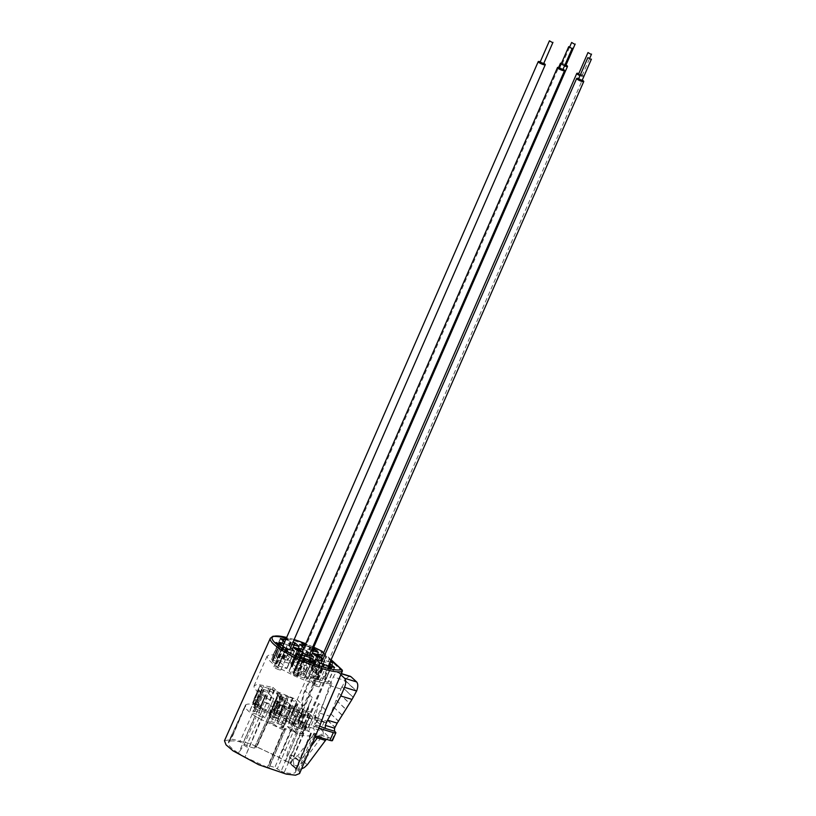 <?xml version="1.0" encoding="UTF-8"?>
<svg xmlns="http://www.w3.org/2000/svg" width="816" height="816" viewBox="0 0 816 816"><rect width="100%" height="100%" fill="white"/><g stroke="black" fill="none" stroke-linecap="round" stroke-linejoin="round"><path stroke-width="0.61" stroke-dasharray="4.08 3.06" d="M578.554 74.164L582.083 75.704L580.156 75.286M317.455 681.421A3.856 0.775 -156.4 0 1 312.436 678.494A3.856 0.775 -156.4 0 1 316.271 679.32A3.856 0.775 -156.4 0 1 319.495 681.574A3.856 0.775 -156.4 0 1 317.455 681.421M580.003 75.643A3.856 0.775 23.6 0 0 581.818 76.327A3.856 0.775 23.6 0 0 583.817 76.531M583.868 76.429A3.856 0.775 23.6 0 0 578.83 73.552M559.276 68.289L562.805 69.829M298.177 675.546A3.856 0.775 -156.4 0 1 293.148 672.619A3.856 0.775 -156.4 0 1 296.993 673.445A3.856 0.775 -156.4 0 1 300.206 675.699A3.856 0.775 -156.4 0 1 298.177 675.546M563.071 69.217A3.856 0.775 23.6 0 0 559.541 67.667M539.988 62.414L543.517 63.954M278.888 669.671A3.856 0.775 -156.4 0 1 273.86 666.733A3.856 0.775 -156.4 0 1 277.705 667.57A3.856 0.775 -156.4 0 1 280.928 669.824A3.856 0.775 -156.4 0 1 278.888 669.671M543.793 63.332A3.856 0.775 23.6 0 0 540.263 61.792M578.442 79.203L581.981 80.753M317.342 686.46A3.856 0.775 -156.4 0 1 312.324 683.533A3.856 0.775 -156.4 0 1 316.159 684.359A3.856 0.775 -156.4 0 1 319.382 686.613A3.856 0.775 -156.4 0 1 317.342 686.46M319.495 681.574L582.257 80.131A3.856 0.775 23.6 0 0 578.717 78.591M564.672 65.555L562.193 64.107L565.733 65.647M301.094 671.364A3.856 0.775 -156.4 0 1 296.075 668.426A3.856 0.775 -156.4 0 1 299.911 669.263A3.856 0.775 -156.4 0 1 303.134 671.517A3.856 0.775 -156.4 0 1 301.094 671.364M565.998 65.025A3.856 0.775 23.6 0 0 561.479 63.24M561.071 64.168A3.856 0.775 23.6 0 0 564.509 65.933M349.462 676.25L347.147 677.759L345.392 680.605L356.602 691.019M340.823 674.771L338.977 673.057C337.1 671.854 335.223 673.149 333.336 676.933L345.392 680.605M341.261 673.751L338.242 672.629L341.343 673.567M353.359 697.384L342.159 686.97L344.995 680.483L356.194 690.897M342.159 686.97L352.961 697.262M341.751 686.848L339.232 693.62L349.819 703.453M339.232 693.62L349.421 703.331M338.834 693.498L336.467 700.414L346.117 709.379M336.467 700.414L345.719 709.257M336.07 700.291L333.703 707.207L342.414 715.306M333.703 707.207L342.016 715.183M333.295 707.084L330.929 714L338.711 721.232M330.929 714L338.314 721.109M330.531 713.878L327.859 720.508L335.325 727.454M326.329 739.286L328.807 737.807L330.205 738.133L322.728 731.187C323.717 732.452 323.35 734.359 321.637 736.919L303.501 761.348C300.492 764.99 296.973 766.336 292.934 765.398L291.067 764.643L295.494 768.509L298.35 769.182L301.583 768.825M291.761 765.031L290.506 763.562L289.496 757.003L293.23 760.471L294.239 767.04L295.494 768.509L291.761 765.031M289.496 757.003L290.445 754.841L294.178 758.309L293.23 760.471M290.445 754.841L292.454 755.453L296.188 758.921L294.178 758.309M255.326 716.183C249.145 712.164 245.728 708.992 245.096 706.666L233.029 735.134L228.205 743.621C228.898 745.977 232.315 749.159 238.476 753.168L243.831 745.171L256.295 716.642L255.326 716.183L238.476 753.168L245.004 757.064L260.855 719.365L256.295 716.642M245.494 705.014C246.881 703.749 250.512 703.708 256.367 704.891A23353.318 16043.549 126.3 0 0 239.843 741.795C233.835 740.571 230.102 740.581 228.643 741.856L233.335 733.9L245.494 705.014L228.347 742.213L233.335 733.9M315.241 736.797L313.466 734.431C314.507 731.707 314.517 729.688 313.487 728.372L316.894 720.589L315.955 719.722L317.832 718.427L320.096 713.245L329.562 685.573L333.336 676.933M303.562 725.342L287.946 762.705L285.559 761.104L301.186 723.761L303.562 725.342L300.39 724.73L312.273 697.537L308.632 706.493L307.244 717.652L303.511 714.184L318.383 718.712L325.196 722.537L316.2 719.865L325.441 722.68L327.859 720.508M324.36 727.535L320.963 735.318L319.821 735.022L317.852 736.705M329.562 685.573L340.813 689M320.096 713.245L329.746 716.183M327.451 720.385L334.927 727.331M295.423 769.651L311.029 732.289L311.426 733.278L295.831 770.651L295.423 769.651L299.197 771.1L315.119 733.829L313.874 733.156L330.205 738.133L332.469 740.571M303.511 714.184L300.625 722.119L314.976 726.495L320.861 729.453L322.728 731.187L306.398 726.209L290.782 763.276L250.624 743.815L232.621 739.276L224.471 740.714M296.188 758.921L298.748 760.441L301.39 759.431L311.263 746.12M297.911 760.186L294.178 756.707L297.646 755.953L313.242 734.951M292.454 755.453L294.178 756.707M311.426 733.278L298.564 761.858L295.392 772.426L298.258 763.093L311.018 734.92L295.392 772.426C293.923 773.69 290.2 773.711 284.203 772.477L300.145 735.043L297.075 733.727A23531.431 20257.169 -48.1 0 1 281.122 771.161L274.839 767.458L269.739 765.908L268.474 765.806L269.168 767.519L267.311 767.336L283.264 729.892L260.855 719.365M254.296 704.269L260.039 691.121L258.458 689.653L252.715 702.79L261.742 705.656L256.112 703.943L257.519 705.248L254.296 704.269L252.715 702.79L258.672 689.602L267.291 692.345L273.829 698.425L265.577 696.017L258.611 690.917L250.033 710.552L252.644 712.98L258.04 714.857L260.875 708.37L262.273 709.675L268.087 711.562L259.835 709.165L257.662 707.39L260.875 708.37M268.087 711.562L273.829 698.425L268.087 711.562M277.042 708.339L273.309 704.871L276.94 705.86L278.429 707.248L275.42 706.33L278.032 708.757L277.042 708.339L281.857 697.323L278.338 693.794L288.986 697.037L284.172 708.064L288.17 709.4L291.904 712.868L284.172 708.064M273.309 704.871L278.338 693.794L273.309 704.871M288.986 697.037L292.985 698.384L296.718 701.852L291.689 712.919L296.504 701.903L281.857 697.323M293.291 723.445L290.17 720.049L292.791 722.476L295.8 723.394L297.299 724.781L293.291 723.445L298.105 712.429L294.372 708.951L308.652 713.184L312.977 716.958L309.346 715.969L304.531 726.985L303.032 725.597L306.041 726.515L303.838 724.21L308.152 727.974L304.531 726.985M289.558 719.977L294.586 708.9L289.558 719.977M308.152 727.974L312.977 716.958L308.152 727.974M283.754 705.758L279.755 704.422L276.012 700.954L270.269 714.092L278.011 718.906L274.013 717.57L270.269 714.092L276.226 700.903L290.292 705.187L294.617 708.951L290.986 707.962L291.026 708.502L283.754 705.758L278.011 718.906M284.549 718.335L288.874 722.099L285.243 721.109L283.754 719.722L286.763 720.64L284.152 718.213L290.292 705.187M288.874 722.099L294.617 708.951L288.874 722.099M258.346 702.76L254.021 698.996L257.652 699.985L259.151 701.372L256.132 700.454L258.754 702.882L264.088 689.622L259.978 685.797L270.626 689.041L264.884 702.188L268.892 703.525L272.626 706.993L264.884 702.188M254.021 698.996L259.978 685.797L254.021 698.996M270.626 689.041L274.635 690.377L278.368 693.855L272.411 707.044L278.154 693.906L264.088 689.622M285.651 700.342L280.837 711.368L280.245 711.073L285.059 700.046L292.189 706.421L287.161 717.488L292.189 706.421L289.364 705.677L299.788 715.367L300.716 713.245L290.292 703.555L289.364 705.677M278.531 714.745L284.274 701.607L282.693 700.128L276.95 713.276L279.123 715.04L287.375 717.437L281.561 715.55L278.725 722.038L284.356 723.751L287.181 717.264M257.662 707.39L263.405 694.253M256.112 703.943L253.276 710.43L254.684 711.736L250.033 710.552L258.611 690.917L260.039 691.121M254.684 711.736L257.519 705.248M258.04 714.857L259.447 716.162L262.273 709.675M261.742 705.656L258.907 712.144L253.276 710.43M259.447 716.162L265.067 717.876L267.903 711.389M309.346 715.969L302.114 713.765L297.299 724.781M295.8 723.394L292.964 729.881L294.933 731.697L301.736 734.002L300.196 732.085L303.215 733.003L300.594 730.565L287.344 726.526L290.17 720.049M302.114 713.765L298.105 712.429M303.43 724.088L300.594 730.565M306.041 726.515L303.215 733.003M303.032 725.597L300.196 732.085M292.791 722.476L289.955 728.963L292.964 729.881M301.736 734.002L309.805 716.397L301.736 734.002M287.344 726.526L289.955 728.963M282.693 700.128L277.889 696.803L269.321 716.428L271.932 718.855L277.328 720.732L280.163 714.255L276.95 713.276M280.837 711.368L275.4 709.828L276.797 711.124L273.962 717.611L269.321 716.428L277.889 696.803L279.327 697.007L277.95 695.477L271.993 708.676L280.245 711.073M276.94 705.86L281.755 694.834M285.661 709.451L282.826 715.938L279.694 713.521L273.635 711.909L275.604 713.735L278.429 707.248M274.064 711.807L281.714 694.304L274.064 711.807M278.032 708.757L275.196 715.244L288.456 719.284L291.292 712.796M275.42 706.33L272.585 712.817L275.196 715.244M288.68 710.369L285.845 716.856L282.826 715.938M275.604 713.735L272.585 712.817M288.456 719.284L285.845 716.856M299.788 715.367C307.918 717.805 313.599 718.692 316.832 718.019L331.939 683.441C328.705 684.114 323.024 683.227 314.894 680.789L313.772 683.349L305.5 680.534L294.79 676.097L280.082 668.498L272.697 663.571L268.178 659.379L267.016 656.35L269.341 654.82L274.89 654.942L286.008 657.553L287.13 654.983L312.304 665.193L297.197 699.771L272.024 689.561L272.952 687.439L258.682 684.563L256.275 684.706L254.041 686.011L254.102 687.582L256.979 691.244L267.026 698.384L281.734 705.993L300.716 713.245M299.441 720.13L296.616 726.607L298.013 727.913L300.849 721.426L299.441 720.13L296.228 719.151L301.043 708.125L298.86 707.227L291.22 724.73L296.616 726.607M285.243 721.109L290.986 707.962M276.522 717.519L273.686 723.996L276.828 726.413L282.448 728.127L280.918 726.199L283.754 719.722M282.448 728.127L291.455 708.4L282.448 728.127M284.152 718.213L281.316 724.69L268.056 720.65L270.892 714.163M286.763 720.64L283.927 727.117L281.316 724.69M280.918 726.199L283.927 727.117M273.503 716.601L270.667 723.078L273.686 723.996M268.056 720.65L270.667 723.078M257.652 699.985L263.395 686.837M266.383 703.576L263.548 710.063L260.406 707.645L254.357 706.034L256.316 707.849L259.151 701.372M254.786 705.932L263.364 686.307L254.786 705.932M258.754 702.882L255.918 709.369L269.178 713.408L272.003 706.921M256.132 700.454L253.307 706.931L255.918 709.369M269.392 704.494L266.557 710.981L263.548 710.063M256.316 707.849L253.307 706.931M269.178 713.408L266.557 710.981M243.831 745.171L248.39 747.895M267.311 767.336L245.004 757.064L261.395 719.794M228.643 741.856L245.096 706.666M283.203 749.098L279.031 757.207L256.724 746.946A23261.977 21940.037 153.4 0 0 273.258 710.042L295.667 720.569L283.203 749.098L287.762 751.811L285.559 761.104L279.031 757.207L295.127 720.14M311.018 734.92C309.621 736.185 306 736.226 300.145 735.043M245.494 706.605L245.8 705.371L245.494 706.605M285.141 730.187L269.178 767.632L285.131 730.198M281.122 771.161L284.203 772.477M298.513 762.583L295.392 772.426M299.574 773.537L299.197 771.1M290.782 763.276L287.946 762.705M256.724 746.946L254.867 746.64L271.391 709.849A23446.516 19583.174 -46.2 0 1 254.867 746.762L255.571 748.466L249.196 746.813L239.843 741.795M256.367 704.891L259.447 706.207A23538.795 20096.56 135.5 0 0 242.913 743.121M259.447 706.207L263.058 708.635L246.636 745.63M263.058 708.635L272.003 711.47L255.561 748.343M272.003 711.358L271.391 709.849L273.258 710.042M295.667 720.569L300.227 723.292L287.762 751.811M300.227 723.292L301.186 723.761M307.244 717.652L316.894 720.589M318.893 728.209L314.721 724.598L319.699 726.118M312.273 697.537L305.347 691.091C302.981 696.476 302.093 702.178 302.695 708.176A74.684 29.029 -94.6 0 0 303.46 714.816M318.454 728.066L318.403 728.698A74.776 29.07 -94.6 0 0 320.086 724.343L325.553 709.879L318.628 703.433L315.802 714.826L314.721 724.598M315.578 736.012L318.403 728.698M320.158 724.802A1.448 1 19.3 0 0 320.086 724.343L315.129 719.732M318.056 730.167L318.515 729.116M300.625 722.119L306.704 726.005M318.628 703.433L306.745 730.636L311.029 732.289M307.652 712.786L302.042 708.268L303.113 716.275M308.326 707.89L301.033 724.577L300.39 724.73L306.745 730.636M298.564 761.858L298.258 763.093M311.029 733.329L310.723 734.563L311.029 733.329M297.075 733.727L293.454 731.299L277.409 768.652M293.454 731.299L284.509 728.464L268.474 765.928M284.509 728.576L285.131 730.085L283.264 729.892M297.524 649.179L297.809 649.73L295.841 649.128L294.668 648.353L295.3 648.302M311.753 661.674L312.018 662.245L310.253 661.562M286.222 638.459L287.344 639.448L285.947 638.377M328.95 666.825L330.97 667.998L329.144 666.397M313.772 683.349L303.348 673.659L297.33 671.711L291.363 666.917L292.199 666.937L291.016 665.581L296.432 667.233L286.008 657.553M298.432 648.159L290.802 665.632L298.574 648.292M299.462 649.873L291.985 666.988L299.605 649.995M299.003 649.444L291.363 666.917L299.135 649.567M298.85 646.537L291.21 664.01L277.154 659.726L272.83 655.962L287.099 660.195L291.424 663.959L299.023 646.578M283.713 639.122L276.083 656.605L283.856 639.254M283.03 640.866L276.053 656.829L283.162 640.999M280.459 638.479L272.83 655.962L280.602 638.612M296.851 653.718L289.292 671.007L303.348 675.291L307.673 679.065L292.811 674.536L289.078 671.058L296.708 653.585M312.018 661.031L304.205 678.473L311.834 661.001M312.079 660.725L304.45 678.198L311.773 660.98M315.272 661.674L307.459 679.116L315.098 661.643M280.357 662.449L286.885 668.528L278.052 665.836L272.085 661.042L272.911 661.062L271.514 659.756L280.357 662.449L287.987 644.977L290.68 647.486M279.154 642.284L271.514 659.756L279.286 642.406M280.184 643.997L272.697 661.113L280.316 644.12M279.715 643.569L272.085 661.042L279.857 643.691M294.484 651.148L286.671 668.579L294.311 651.107M265.067 717.876L258.907 712.144M284.274 701.607L290.292 703.555M272.952 687.439L283.376 697.129L277.95 695.477L271.993 708.676L273.584 710.144L279.327 697.007M280.163 714.255L281.561 715.55M300.849 721.426L306.469 723.149L298.401 720.916L296.228 719.151M333.05 662.898L306.439 723.374L332.877 662.857M297.197 699.771L303.562 705.687L296.096 703.525L291.281 714.551L300.308 717.417L294.678 715.703L296.086 716.999L292.873 716.02L291.281 714.551L296.096 703.525L297.687 705.004L296.249 704.8L298.86 707.227M276.797 711.124L273.584 710.144M301.043 708.125L303.226 709.9L310.468 712.113L316.832 718.019M291.22 724.73L288.599 722.303L296.677 704.698L288.599 722.303L293.25 723.486L291.853 722.18L297.473 723.894L303.634 729.626L298.013 727.913M285.059 700.046L282.448 699.251L272.024 689.561M284.356 723.751L278.185 718.019L281.02 711.542M287.13 654.983L297.554 664.673L300.757 665.764L307.295 671.843L304.47 671.099L314.894 680.789M331.939 683.441L325.574 677.535L317.74 675.026L311.773 670.232L312.599 670.252L311.416 668.896L318.668 671.109L312.304 665.193M317.72 654.034L311.202 668.947L317.852 654.167M318.75 655.748L312.385 670.303L318.883 655.88M318.281 655.319L311.773 670.232L318.424 655.452M313.772 657.023L307.081 671.894L313.589 656.982M318.128 652.412L311.61 667.325L297.554 663.041L293.23 659.267L307.51 663.51L311.824 667.274L318.301 652.453M303.001 645.007L296.483 659.909L303.134 645.13M302.308 646.741L296.453 660.134L302.45 646.874M299.747 644.365L293.23 659.267L299.88 644.487M316.129 659.593L309.692 674.322L323.758 678.606L328.083 682.38L313.803 678.147L309.478 674.373L315.996 659.461M331.296 666.917L324.605 681.788L331.123 666.876M331.367 666.601L324.85 681.513L331.061 666.856M334.55 667.559L327.859 682.431L334.376 667.519M296.432 667.233L297.554 664.673M282.448 699.251L283.376 697.129M304.47 671.099L303.348 673.659M275.4 709.828L272.564 716.305L273.962 717.611M277.328 720.732L278.725 722.038M278.185 718.019L272.564 716.305M296.086 716.999L293.25 723.486M297.687 705.004L292.873 716.02M318.668 671.109L303.562 705.687M310.468 712.113L325.574 677.535M303.634 729.626L306.469 723.149M294.678 715.703L291.853 722.18M300.308 717.417L297.473 723.894M302.042 708.268C301.349 702.086 302.226 696.201 304.664 690.632L321.708 652.341A39.984 8.078 23.6 0 0 270.331 638.234M304.664 690.632L305.347 691.091L322.381 652.79L321.708 652.341L321.892 651.188M342.271 671.313L322.381 652.79A1.448 1.224 132.9 0 0 322.167 651.372M286.406 638.03L286.528 638.551M286.375 639.122L286.192 638.52M286.732 639.254L286.569 638.683M287.344 639.448L286.926 638.826M287.773 639.52L287.538 639.01M286.926 638.734L287.467 638.489M329.47 667.304L329.827 666.458M330.602 667.916L330.97 667.07M330.704 667.621L331.306 667.315M283.958 643.63L287.987 644.977M303.246 649.505L307.275 650.852L309.968 653.361M322.075 661.205L329.501 663.459M330.684 666.743L327.981 665.917M305 645.497L313.252 648.363M311.294 650.332L304.072 648.128L297.554 663.041M330.123 662.021L324.839 660.409L323.044 658.991M322.524 655.391L326.553 656.737L330.735 660.623M311.62 660.929L309.458 660.277M285.712 639.622L292.995 642.192M292.006 644.456L284.192 641.957L276.563 659.43M342.261 670.354A1.448 1.224 -47.1 0 1 342.159 671.18L325.676 710.012M278.307 643.64L278.96 643.375M278.766 643.814L279.46 643.63M279.266 644.059L279.786 643.824M279.878 644.467L280.418 644.354M275.951 642.957L276.532 642.61M276.369 643.396L276.91 643.294M277.246 644.048L277.777 643.773M277.583 644.201L278.154 643.916M277.96 644.344L279.439 644.303M286.467 637.898L288.629 639.254L286.141 638.632M297.422 650.311L300.931 651.382M296.606 650.474L299.237 650.179M299.054 650.617L297.269 650.077M295.402 649.352L299.605 650.148M299.278 650.872L297.238 650.74M294.505 647.945L295.086 647.608M294.902 648.037L296.371 647.996M296.177 648.424L296.83 648.159M296.647 648.598L297.259 648.343M297.065 648.771L297.748 648.587M297.565 649.016L298.075 648.781M297.738 649.873L296.565 649.22M316.71 656.186L320.209 657.257M315.884 656.35L318.526 656.064M318.332 656.492L316.547 655.952M314.68 655.238L318.893 656.023M318.556 656.747L316.516 656.615M315.843 654.442L316.496 654.177M316.312 654.616L316.996 654.432M316.812 654.86L317.322 654.626M317.414 655.268L317.954 655.156M317.016 655.748L315.853 655.095M313.487 653.749L314.068 653.412M313.915 654.197L314.446 654.085M314.792 654.85L315.313 654.575M315.119 655.003L315.69 654.707M315.506 655.146L316.975 655.105M309.478 660.715L310.029 660.368M309.835 660.797L310.845 660.613M310.661 661.042L311.304 660.787M311.11 661.215L312.008 661.113M311.814 661.541L312.344 661.307M312.538 662.408L313.334 662.164M308.326 661.123L310.672 661.348M310.478 661.776L310.406 661.266M282.601 637.214L287.609 638.245M287.66 638.897L287.232 638.275M288.048 639.775L287.875 639.265M287.681 639.693L287.048 639.01M286.865 639.448L286.6 638.846M286.406 639.275L286.345 638.734M329.44 667.468L329.154 666.958M329.052 667.182L328.593 666.59M328.001 666.386L330.113 667.009M304.745 643.753L305.49 643.528M305.306 643.957L305.898 644.252L305.796 643.671M306.632 644.742L307.244 644.701L306.816 644.303M306.153 645.323L305.194 645.028M305.388 644.599L306.347 644.895M301.92 642.926L302.573 642.6M302.43 643.457L303.032 643.416M303.134 644.048L303.664 643.814M303.481 644.242L304.072 643.997M303.878 644.426L304.531 644.161M304.337 644.589L305.878 645.058L305.459 644.446M306.439 644.946L306.01 644.548L306.622 644.507M303.501 761.348L307.234 764.827M292.934 765.398L296.677 768.866M290.506 763.562L294.239 767.04M317.832 718.427L327.073 721.252M332.071 739.867L335.468 732.085M324.258 721.67L320.861 729.453M318.383 718.712L314.976 726.495M301.39 759.431L297.646 755.953M298.748 760.441L295.015 756.962M321.637 736.919L313.466 734.431M262.405 693.947L253.827 713.572M261.222 693.355L252.644 712.98M303.756 714.785L296.106 732.289M302.573 714.194L294.933 731.697M298.697 712.725L293.882 723.741M308.652 713.184L303.838 724.21M309.233 713.48L304.419 724.506M281.683 699.822L273.105 719.447M280.51 699.23L271.932 718.855M287.344 696.017L279.694 713.521M288.517 696.609L280.867 714.112M292.403 698.088L287.579 709.104M292.985 698.384L288.17 709.4M282.448 697.619L277.634 708.635M300.043 707.819L292.393 725.322M285.396 706.789L276.828 726.413M284.223 706.197L275.645 725.822M280.337 704.718L274.594 717.866M279.755 704.422L274.013 717.57M290.884 705.483L285.141 718.631M268.984 688.021L260.406 707.645M270.157 688.612L261.589 708.237M274.043 690.081L268.301 703.229M274.635 690.377L268.892 703.525M263.497 689.326L257.764 702.464M265.608 709.808L249.196 746.813M270.739 711.379L254.296 748.364M306.398 726.209L290.476 763.48M315.802 714.826L308.509 731.524M297.942 770.416L313.874 733.156M290.904 730.126L274.839 767.458M285.784 728.555L269.739 765.908M261.548 705.483L267.291 692.345M260.967 705.187L266.71 692.05M259.253 708.869L264.996 695.722M259.835 709.165L265.577 696.017M279.123 715.04L284.866 701.903M297.82 720.62L302.634 709.604M298.401 720.916L303.226 709.9M302.981 652.637L295.341 670.109M295.933 670.405L303.572 652.933M279.766 662.153L287.395 644.681M284.284 647.057L276.655 664.53M278.052 665.836L285.682 648.363M275.074 663.816L282.703 646.343M275.665 664.112L283.295 646.639M276.063 664.234L283.693 646.762M278.644 666.131L286.273 648.659M297.922 672.007L305.561 654.534M304.97 654.238L297.33 671.711M300.757 665.764L307.275 650.852M306.683 650.556L300.166 665.468M294.352 669.691L301.991 652.219M294.943 669.987L302.583 652.514M320.321 663.235L313.803 678.147M316.812 679.065L323.33 664.153M319.729 662.939L313.211 677.851M329.154 666.254L323.758 678.606M329.786 666.448L324.34 678.902M317.404 679.361L323.921 664.448M317.587 679.534L324.105 664.622M318.179 679.83L324.697 664.918M313.028 650.862L307.51 663.51M304.49 662.592L311.008 647.68M313.66 651.056L308.091 663.806M303.481 647.833L296.963 662.745M303.899 662.296L310.417 647.384M303.715 662.123L310.233 647.21M303.124 661.827L309.641 646.915M322.85 658.808L316.343 673.72M317.74 675.026L324.258 660.113M325.961 656.431L299.533 716.948M324.839 660.409L318.332 675.322M300.115 717.244L326.553 656.737M314.762 673.006L321.269 658.094M315.343 673.302L321.861 658.39M315.751 673.424L322.269 658.512M301.033 657.359L293.403 674.832M296.412 675.75L304.042 658.277M297.004 676.046L304.633 658.573M297.187 676.219L304.817 658.747M297.779 676.515L305.408 659.042M300.441 657.064L292.811 674.536M309.886 660.338L303.348 675.291M310.529 660.511L303.94 675.587M293.75 644.987L287.099 660.195M284.09 659.277L291.72 641.794M283.499 658.981L291.139 641.498M283.315 658.808L290.945 641.325M282.724 658.512L290.363 641.029M294.382 645.181L287.691 660.491M284.784 642.253L277.154 659.726M313.742 647.221A38.536 7.793 23.6 0 0 304.888 643.436L313.752 647.2M294.148 639.571A38.536 7.793 23.6 0 0 286.661 637.449M331.092 659.818L323.626 652.882M582.083 75.704L589.815 58.018M312.436 678.494L321.32 658.135M300.206 675.699L308.999 655.585M293.148 672.619L302.042 652.259M280.928 669.824L289.711 649.709M273.86 666.733L282.754 646.384M319.382 686.613L328.379 666.019M312.324 683.533L321.086 663.469M562.193 64.107L569.772 46.767M303.134 671.517L312.263 650.627M296.075 668.426L558.634 67.442M320.474 735.032L329.684 737.837M287.416 717.509L292.23 706.493M249.951 710.41L258.529 690.785M289.517 719.906L294.331 708.88M308.193 728.045L313.007 717.029M302.236 734.043L309.886 716.54M269.239 716.285L277.817 696.66M273.564 711.766L281.204 694.263M291.944 712.939L296.759 701.923M273.268 704.8L278.083 693.773M254.041 686.011L267.097 656.125M282.958 728.168L291.536 708.543M270.229 714.031L275.971 700.883M288.915 722.17L294.658 709.022M254.276 705.891L262.854 686.266M272.666 707.064L278.409 693.926M253.98 698.924L259.723 685.777M245.596 705.697L233.141 734.227M272.014 711.47L255.571 748.466M290.986 763.511L306.918 726.25M310.468 701.199L300.278 724.516M310.916 734.237L298.452 762.766M284.509 728.464L268.464 765.816M252.674 702.719L258.417 689.581M268.127 711.634L273.87 698.486M271.952 708.604L277.695 695.456M288.517 722.16L296.167 704.657M291.241 714.479L296.055 703.453M279.113 642.212L271.473 659.685M272.952 661.133L280.592 643.661M279.674 643.498L272.044 660.97M294.566 651.127L286.926 668.6M313.844 657.002L307.336 671.915M298.391 648.088L290.761 665.57M292.24 667.009L299.87 649.536M298.962 649.373L291.332 666.845M315.955 659.389L309.437 674.302M334.631 667.539L328.114 682.451M331.378 666.896L324.86 681.809M324.595 681.493L331.112 666.58M318.383 652.433L311.865 667.345M299.707 644.293L293.189 659.206M302.96 644.936L296.443 659.848M296.708 660.154L302.491 646.915M317.679 653.973L311.161 668.875M333.132 662.878L306.694 723.384M312.64 670.324L319.158 655.411M318.25 655.248L311.732 670.16M312.089 661.021L304.46 678.494M304.195 678.178L311.824 660.705M296.667 653.514L289.037 670.987M315.353 661.664L307.714 679.136M283.672 639.05L276.043 656.533M276.308 656.849L283.213 641.039M299.095 646.558L291.465 664.03M280.418 638.408L272.789 655.891M294.158 639.53L286.681 637.408M331.133 659.716L323.666 652.769"/><path stroke-width="1.22" d="M590.509 54.019L587.999 52.55L590.509 54.019M580.156 75.286L578.554 74.164L587.999 52.55M578.83 73.552A3.856 0.775 23.6 0 0 576.79 73.389A3.856 0.775 23.6 0 0 580.003 75.643M571.231 48.144L568.711 46.675L571.231 48.144M572.251 48.215L562.805 69.829L561.785 69.758L559.276 68.289L568.711 46.675M559.541 67.667A3.856 0.775 23.6 0 0 557.512 67.514A3.856 0.775 23.6 0 0 562.53 70.451A3.856 0.775 23.6 0 0 564.57 70.604A3.856 0.775 23.6 0 0 563.071 69.217M551.942 42.269L549.433 40.8L551.942 42.269M552.962 42.34L543.517 63.954L542.507 63.872L539.988 62.414L549.433 40.8M540.263 61.792A3.856 0.775 23.6 0 0 538.223 61.639A3.856 0.775 23.6 0 0 543.252 64.566A3.856 0.775 23.6 0 0 545.282 64.729A3.856 0.775 23.6 0 0 543.793 63.332M590.396 59.058L587.887 57.599L590.396 59.058M591.416 59.14L581.981 80.753L580.961 80.672L578.442 79.203L587.887 57.599M578.717 78.591A3.856 0.775 23.6 0 0 576.677 78.438A3.856 0.775 23.6 0 0 581.706 81.365A3.856 0.775 23.6 0 0 583.746 81.518A3.856 0.775 23.6 0 0 582.247 80.131L583.858 76.48M574.148 43.962L571.639 42.493L574.148 43.962M575.168 44.033L565.733 65.647L564.672 65.555M564.509 65.933A3.856 0.775 23.6 0 0 565.457 66.259A3.856 0.775 23.6 0 0 567.497 66.412A3.856 0.775 23.6 0 0 565.998 65.025M561.479 63.24A3.856 0.775 23.6 0 0 560.429 63.332A3.856 0.775 23.6 0 0 561.071 64.168M352.022 699.424L337.212 723.129L327.573 720.191L340.772 695.997L352.022 699.424L356.602 691.019C358.153 686.929 358.163 683.9 356.633 681.931L351.023 676.729L349.462 676.25M340.772 695.997L344.546 687.347C346.096 683.257 346.106 680.228 344.576 678.259L340.823 674.771M327.573 720.191L325.309 725.373L334.55 728.188L337.212 723.129M301.583 768.825L304.246 767.611L307.234 764.827L326.329 739.286M317.852 736.705L316.985 738.419L315.241 736.797M325.309 725.373L325.298 728.402L319.699 726.118M334.55 728.188L334.54 731.218L325.298 728.402M332.071 739.867C332.969 740.846 332.255 741.02 329.919 740.377L333.316 732.605C335.651 733.237 336.365 733.074 335.468 732.085L334.54 731.218M311.263 746.12L316.985 738.419M332.469 740.571L335.866 732.788L335.468 732.085M286.681 637.408L272.993 636.194L270.331 638.234L224.471 740.714L226.042 744.865L233.09 750.883L258.682 764.725L286.232 774.109L295.453 775.2L299.574 773.537L320.076 725.036A1.448 1 19.3 0 0 320.158 724.802M333.316 732.605L318.893 728.209M329.919 740.377L315.578 736.012M315.119 733.829L315.557 736.001M320.076 725.036L325.676 710.012M295.3 648.302L297.524 649.179M311.743 661.664L310.437 661.133L311.743 661.664M270.331 638.234A39.984 8.078 23.6 0 0 300.053 660.011A39.984 8.078 23.6 0 0 342.23 671.415L325.625 710.124M286.661 637.449A38.536 7.793 23.6 0 0 287.079 651.392A38.536 7.793 23.6 0 0 341.516 669.518A1.448 1.387 68.7 0 1 342.23 671.415L342.271 671.313M278.725 643.426L280.316 644.65L276.4 643.13L275.951 642.559L276.532 642.61L279.735 644.375L278.491 643.212M295.168 648.21L298.228 649.24L295.168 648.21M311.396 661.48L311.926 661.235M310.794 661.235L311.579 661.042M310.202 660.97L310.978 660.797M310.437 661.133L310.1 660.562M285.569 638.081L286.406 638.03M286.192 638.52L285.478 637.806M331.133 667.559L329.633 666.856M330.296 667.274L330.898 667.192M329.868 667.019L330.46 666.907M309.968 653.361L313.589 656.982L304.97 654.238L299.003 649.444L299.829 649.465L298.432 648.159L303.246 649.505M290.68 647.486L294.311 651.107L285.682 648.363L279.715 643.569L280.551 643.589L279.154 642.284L283.958 643.63M327.981 665.917L319.729 662.939L315.996 659.461L322.075 661.205M329.501 663.459L334.591 667.468L330.684 666.743M313.252 648.363L318.342 652.361L311.294 650.332M304.072 648.128L299.747 644.365L305 645.497M302.308 646.741L303.185 645.181M323.044 658.991L318.281 655.319L319.117 655.34L317.72 654.034L322.524 655.391M330.735 660.623L333.091 662.806L330.123 662.021M309.458 660.277L300.441 657.064L296.922 653.534L310.988 657.818L315.313 661.592L311.62 660.929M292.995 642.192L295.321 643.018L299.064 646.486L292.006 644.456M284.784 642.253L280.459 638.479L285.712 639.622M283.03 640.866L283.907 639.295M323.666 652.769L322.157 651.362A1.448 1.224 132.9 0 0 322.157 651.362L322.157 651.362A1.448 1.224 132.9 0 0 321.739 651.127L321.892 651.188M331.092 659.818L341.516 669.518A1.448 1.224 -47.1 0 1 341.935 669.752L341.935 669.752A1.448 1.224 -47.1 0 1 342.261 670.354M279.868 645.048L279.674 644.518M279.48 644.956L278.389 644.13M278.195 644.558L277.919 643.967M277.736 644.395L277.501 643.783M277.307 644.222L277.001 643.538M276.818 643.967L276.675 643.345M276.491 643.773L276.4 643.13M276.206 643.569L276.043 642.804M275.859 643.243L275.941 642.651M275.747 643.09L275.951 642.559M279.296 644.263L279.307 643.702M279.123 644.14L279.021 643.549M297.422 650.311L301.165 651.596L296.789 650.046L299.237 650.179L295.586 648.924L299.605 650.148L297.422 650.311M294.933 648.261L294.698 647.506L298.075 648.781L298.309 649.536L294.739 648.7L294.658 648.057M316.71 656.186L320.443 657.472L316.424 656.248L318.526 656.064L314.874 654.799L318.893 656.023L316.71 656.186M316.271 654.228L317.597 655.411L313.936 653.932L313.497 653.361L314.068 653.412L317.455 655.177L316.037 654.014M309.335 660.297L313.568 662.378L308.754 660.909L310.672 661.348L309.335 660.297M286.141 638.632L282.785 636.776L286.467 637.898M330.296 666.57L331.49 667.814L327.757 665.999L330.296 666.57M297.146 650.372L301.165 651.596M296.953 650.801L296.789 650.046M297.269 650.077L295.82 649.138M295.627 649.577L295.586 648.924M299.278 650.872L299.951 650.474M294.464 648.485L294.341 647.771M294.148 648.2L294.229 647.608M294.046 648.047L294.25 647.516M295.504 649.108L295.259 648.455M316.424 656.248L320.443 657.472M316.241 656.676L316.078 655.921M316.547 655.952L315.109 655.013M314.915 655.452L314.874 654.799M318.556 656.747L319.24 656.35M314.792 654.983L314.548 654.34M314.354 654.769L314.221 654.136M314.027 654.575L313.936 653.932M313.752 654.361L313.589 653.606M313.395 654.044L313.477 653.453M313.293 653.881L313.497 653.361M316.832 655.054L316.853 654.503M316.659 654.942L316.557 654.34M308.754 660.909L313.568 662.378M308.56 661.337L308.519 660.695M309.131 660.878L309.274 660.368M285.957 639.071L285.896 638.51M285.712 638.948L285.549 638.316M285.365 638.755L285.263 638.112M285.07 638.551L284.978 637.857M284.794 638.285L284.896 637.714M284.753 638.01L282.836 637.429M331.306 668.243L331.133 667.733M330.939 668.161L330.817 667.631M330.633 668.069L330.317 667.427M330.133 667.855L330.021 667.274M329.195 667.631L329.134 667.09M328.94 667.529L328.838 666.947M328.644 667.376L328.644 666.825M328.45 667.253L328.205 666.488M328.022 666.917L327.93 666.233M327.736 666.662L327.757 665.999M305.796 643.671L304.745 643.753L305.541 644.242M305.194 645.028L304.807 644.426L305.388 644.599M304.623 644.854L304.246 644.222L304.807 644.426M304.062 644.65L303.552 644.446L304.246 644.222M303.552 644.446L303.144 643.712L303.746 644.008M302.226 643.661L302.002 642.835L302.42 643.232M302.736 643.141L301.889 642.539M305.459 644.446L302.858 642.865M305.735 643.814L304.939 643.324M351.023 676.729L341.261 673.751M344.546 687.347L356.194 690.897M344.576 678.259L356.633 681.931M325.37 740.387L317.21 737.899M330.266 663.694L329.154 666.254M330.857 663.989L329.786 666.448M314.017 648.598L313.028 650.862M314.609 648.893L313.66 651.056M302.45 646.874L303.144 645.262M310.988 657.818L309.886 660.338M311.569 658.114L310.529 660.511M294.739 642.722L293.75 644.987M283.162 640.999L283.866 639.387M295.321 643.018L294.382 645.181M323.626 652.882L321.739 651.127A38.536 7.793 23.6 0 0 313.742 647.221M294.158 639.53L304.898 643.406A38.536 7.793 23.6 0 0 294.148 639.571M589.815 58.018L591.529 54.101M321.32 658.135L576.79 73.389M308.999 655.585L564.57 70.604M302.042 652.259L557.512 67.514M289.711 649.709L545.282 64.729M282.754 646.384L538.223 61.639M328.379 666.019L583.746 81.518M321.086 663.469L576.677 78.438M569.772 46.767L571.639 42.493M312.263 650.627L567.497 66.412M558.634 67.442L560.429 63.332M350.299 676.301L341.343 673.567M331.133 659.716L341.935 669.752A1.448 1.448 0 0 1 342.281 671.384L325.676 710.083L318.515 729.116M280.367 644.171L280.592 643.661M299.645 650.046L299.87 649.536M302.491 646.915L303.226 645.242M318.934 655.921L319.158 655.411M283.213 641.039L283.948 639.367M322.157 651.362A1.448 1.448 0 0 0 321.841 651.148L313.752 647.2"/></g></svg>

